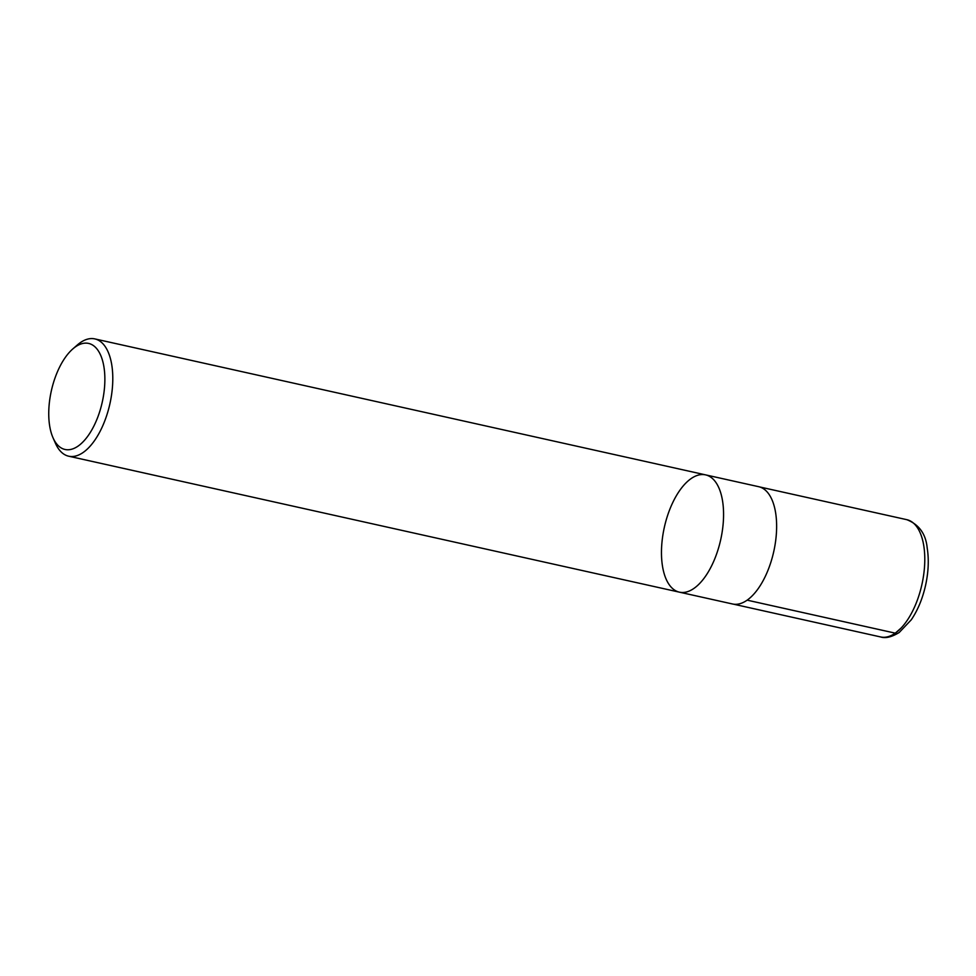 <?xml version="1.0" encoding="UTF-8"?>
<svg xmlns="http://www.w3.org/2000/svg" width="976" height="976" viewBox="0 0 976 976"><rect width="100%" height="100%" fill="white"/><g stroke="black" fill="none" stroke-linecap="round" stroke-linejoin="round"><path stroke-width="1.46" d="M78.19 446.032A54.314 26.084 102.6 0 1 52.997 437.712A54.314 26.084 102.6 0 1 72.749 348.981A54.314 26.084 102.6 0 1 104.737 374.467A54.314 26.084 102.6 0 1 78.19 446.032M72.749 348.981L77.25 345.04A60.085 28.853 102.6 0 1 80.215 342.71A60.085 28.853 102.6 0 1 94.806 338.904A60.085 28.853 102.6 0 1 112.216 389.595A60.085 28.853 102.6 0 1 83.277 452.388A60.085 28.853 102.6 0 1 68.698 456.207A60.085 28.853 102.6 0 1 55.4 443.202L52.997 437.712M679.467 592.176A60.085 28.853 -77.4 0 0 720.678 539.789A60.085 28.853 -77.4 0 0 705.575 474.873A60.085 28.853 102.6 0 1 720.678 539.789A60.085 28.853 102.6 0 1 679.467 592.176A60.085 28.853 102.6 0 1 662.045 541.473A60.085 28.853 102.6 0 1 690.984 478.679A60.085 28.853 102.6 0 1 705.575 474.873L758.633 486.682A60.085 28.853 102.6 0 1 776.054 537.386A60.085 28.853 102.6 0 1 747.116 600.179A60.085 28.853 102.6 0 1 732.525 603.985L68.698 456.207M747.14 600.155L895.273 633.156L901.263 627.91M895.273 633.156A60.085 28.853 102.6 0 1 880.681 636.962C885.537 638.56 891.722 637.06 899.225 632.485L911.291 619.784C917.806 610.146 922.564 598.666 925.577 585.319C928.493 571.936 929.03 559.516 927.2 548.036C925.858 533.97 919.05 524.515 906.789 519.671A60.085 28.853 102.6 0 1 924.211 570.362A60.085 28.853 102.6 0 1 895.273 633.156M94.806 338.904L705.575 474.873M733.427 604.156L880.681 636.962M759.523 486.914L906.789 519.671"/></g></svg>
